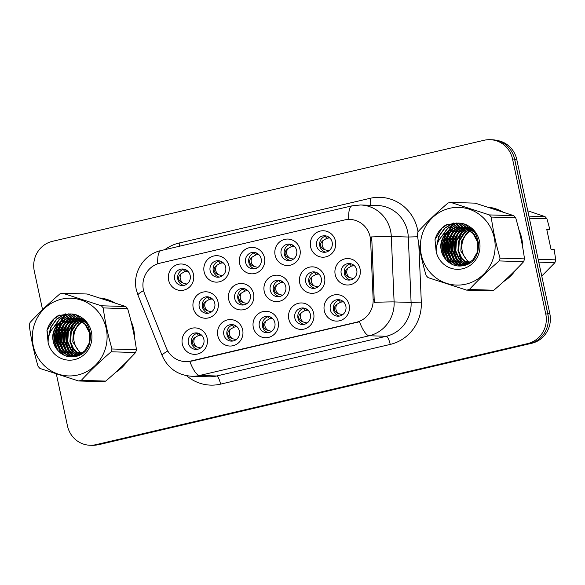<?xml version="1.0" encoding="UTF-8"?>
<svg xmlns="http://www.w3.org/2000/svg" width="585" height="585" viewBox="0 0 585 585"><rect width="100%" height="100%" fill="white"/><g stroke="black" fill="none" stroke-linecap="round" stroke-linejoin="round"><path stroke-width="0.88" d="M313.655 313.282A13.236 12.724 91.8 0 1 304.003 329.099A13.236 12.724 91.8 0 1 288.814 319.096A13.236 12.724 91.8 0 1 298.467 303.279A13.236 12.724 91.8 0 1 313.655 313.282M294.833 318.05A8.27 7.956 -88.2 0 0 302.335 324.499A8.27 7.956 -88.2 0 0 310.357 314.416A8.27 7.956 -88.2 0 0 302.847 307.966A8.27 7.956 -88.2 0 0 294.833 318.05M278.16 321.589A13.236 12.724 91.8 0 1 268.508 337.413A13.236 12.724 91.8 0 1 253.312 327.41A13.236 12.724 91.8 0 1 262.972 311.593A13.236 12.724 91.8 0 1 278.16 321.589M259.33 326.364A8.27 7.956 -88.2 0 0 266.84 332.806A8.27 7.956 -88.2 0 0 274.862 322.723A8.27 7.956 -88.2 0 0 267.352 316.273A8.27 7.956 -88.2 0 0 259.33 326.364M242.665 329.903A13.236 12.724 91.8 0 1 233.005 345.72A13.236 12.724 91.8 0 1 217.817 335.717A13.236 12.724 91.8 0 1 227.47 319.9A13.236 12.724 91.8 0 1 242.665 329.903M223.836 334.671A8.27 7.956 -88.2 0 0 231.346 341.121A8.27 7.956 -88.2 0 0 239.36 331.037A8.27 7.956 -88.2 0 0 231.857 324.587A8.27 7.956 -88.2 0 0 223.836 334.671M207.163 338.218A13.236 12.724 91.8 0 1 197.511 354.035A13.236 12.724 91.8 0 1 182.323 344.031A13.236 12.724 91.8 0 1 191.975 328.214A13.236 12.724 91.8 0 1 207.163 338.218M188.341 342.986A8.27 7.956 -88.2 0 0 195.843 349.428A8.27 7.956 -88.2 0 0 203.865 339.344A8.27 7.956 -88.2 0 0 196.355 332.902A8.27 7.956 -88.2 0 0 188.341 342.986M349.157 304.968A13.236 12.724 91.8 0 1 339.497 320.785A13.236 12.724 91.8 0 1 324.309 310.789A13.236 12.724 91.8 0 1 333.962 294.972A13.236 12.724 91.8 0 1 349.157 304.968M330.328 309.743A8.27 7.956 -88.2 0 0 337.837 316.185A8.27 7.956 -88.2 0 0 345.852 306.101A8.27 7.956 -88.2 0 0 338.349 299.652A8.27 7.956 -88.2 0 0 330.328 309.743M324.558 277.18A13.236 12.724 91.8 0 1 314.898 292.997A13.236 12.724 91.8 0 1 299.71 282.994A13.236 12.724 91.8 0 1 309.37 267.177A13.236 12.724 91.8 0 1 324.558 277.18M305.728 281.948A8.27 7.956 -88.2 0 0 313.238 288.398A8.27 7.956 -88.2 0 0 321.26 278.306A8.27 7.956 -88.2 0 0 313.75 271.864A8.27 7.956 -88.2 0 0 305.728 281.948M289.056 285.487A13.236 12.724 91.8 0 1 279.403 301.304A13.236 12.724 91.8 0 1 264.215 291.308A13.236 12.724 91.8 0 1 273.868 275.491A13.236 12.724 91.8 0 1 289.056 285.487M270.233 290.255A8.27 7.956 -88.2 0 0 277.743 296.705A8.27 7.956 -88.2 0 0 285.758 286.621A8.27 7.956 -88.2 0 0 278.248 280.171A8.27 7.956 -88.2 0 0 270.233 290.255M253.561 293.802A13.236 12.724 91.8 0 1 243.908 309.619A13.236 12.724 91.8 0 1 228.72 299.615A13.236 12.724 91.8 0 1 238.373 283.798A13.236 12.724 91.8 0 1 253.561 293.802M234.731 298.569A8.27 7.956 -88.2 0 0 242.241 305.019A8.27 7.956 -88.2 0 0 250.263 294.928A8.27 7.956 -88.2 0 0 242.753 288.485A8.27 7.956 -88.2 0 0 234.731 298.569M218.066 302.109A13.236 12.724 91.8 0 1 208.406 317.926A13.236 12.724 91.8 0 1 193.218 307.929A13.236 12.724 91.8 0 1 202.878 292.112A13.236 12.724 91.8 0 1 218.066 302.109M199.236 306.876A8.27 7.956 -88.2 0 0 206.746 313.326A8.27 7.956 -88.2 0 0 214.768 303.242A8.27 7.956 -88.2 0 0 207.258 296.792A8.27 7.956 -88.2 0 0 199.236 306.876M360.053 268.866A13.236 12.724 91.8 0 1 350.4 284.683A13.236 12.724 91.8 0 1 335.212 274.687A13.236 12.724 91.8 0 1 344.865 258.863A13.236 12.724 91.8 0 1 360.053 268.866M341.223 273.634A8.27 7.956 -88.2 0 0 348.733 280.083A8.27 7.956 -88.2 0 0 356.755 269.999A8.27 7.956 -88.2 0 0 349.245 263.55A8.27 7.956 -88.2 0 0 341.223 273.634M299.959 249.386A13.236 12.724 91.8 0 1 290.306 265.202A13.236 12.724 91.8 0 1 275.111 255.199A13.236 12.724 91.8 0 1 284.771 239.382A13.236 12.724 91.8 0 1 299.959 249.386M281.129 254.153A8.27 7.956 -88.2 0 0 288.639 260.603A8.27 7.956 -88.2 0 0 296.661 250.519A8.27 7.956 -88.2 0 0 289.151 244.069A8.27 7.956 -88.2 0 0 281.129 254.153M264.464 257.692A13.236 12.724 91.8 0 1 254.804 273.509A13.236 12.724 91.8 0 1 239.616 263.513A13.236 12.724 91.8 0 1 249.268 247.696A13.236 12.724 91.8 0 1 264.464 257.692M245.634 262.46A8.27 7.956 -88.2 0 0 253.144 268.91A8.27 7.956 -88.2 0 0 261.159 258.826A8.27 7.956 -88.2 0 0 253.656 252.376A8.27 7.956 -88.2 0 0 245.634 262.46M228.962 266.007A13.236 12.724 91.8 0 1 219.309 281.824A13.236 12.724 91.8 0 1 204.121 271.82A13.236 12.724 91.8 0 1 213.774 256.003A13.236 12.724 91.8 0 1 228.962 266.007M210.139 270.775A8.27 7.956 -88.2 0 0 217.642 277.224A8.27 7.956 -88.2 0 0 225.664 267.14A8.27 7.956 -88.2 0 0 218.154 260.691A8.27 7.956 -88.2 0 0 210.139 270.775M193.467 274.314A13.236 12.724 91.8 0 1 183.814 290.131A13.236 12.724 91.8 0 1 168.619 280.135A13.236 12.724 91.8 0 1 178.279 264.318A13.236 12.724 91.8 0 1 193.467 274.314M174.637 279.082A8.27 7.956 -88.2 0 0 182.147 285.531A8.27 7.956 -88.2 0 0 190.169 275.447A8.27 7.956 -88.2 0 0 182.659 268.998A8.27 7.956 -88.2 0 0 174.637 279.082M335.454 241.071A13.236 12.724 91.8 0 1 325.801 256.888A13.236 12.724 91.8 0 1 310.613 246.892A13.236 12.724 91.8 0 1 320.266 231.075A13.236 12.724 91.8 0 1 335.454 241.071M316.631 245.839A8.27 7.956 -88.2 0 0 324.134 252.289A8.27 7.956 -88.2 0 0 332.156 242.205A8.27 7.956 -88.2 0 0 324.646 235.755A8.27 7.956 -88.2 0 0 316.631 245.839M303.929 324.382A8.27 7.956 91.8 0 1 304.427 308.178M268.435 332.689A8.27 7.956 91.8 0 1 268.932 316.492M232.932 341.004A8.27 7.956 91.8 0 1 233.437 324.799M197.438 349.311A8.27 7.956 91.8 0 1 197.935 333.114M339.424 316.068A8.27 7.956 91.8 0 1 339.929 299.871M314.825 288.281A8.27 7.956 91.8 0 1 315.33 272.076M279.33 296.588A8.27 7.956 91.8 0 1 279.835 280.383M243.835 304.902A8.27 7.956 91.8 0 1 244.333 288.697M208.333 313.209A8.27 7.956 91.8 0 1 208.838 297.012M350.327 279.966A8.27 7.956 91.8 0 1 350.825 263.762M290.233 260.486A8.27 7.956 91.8 0 1 290.73 244.281M254.731 268.793A8.27 7.956 91.8 0 1 255.236 252.596M219.236 277.107A8.27 7.956 91.8 0 1 219.733 260.903M183.741 285.414A8.27 7.956 91.8 0 1 184.238 269.217M325.728 252.172A8.27 7.956 91.8 0 1 326.225 235.974M144.553 293.641A22.332 21.477 91.8 0 1 143.42 289.926A22.332 21.477 91.8 0 1 159.72 263.235L344.499 219.975A22.332 21.477 91.8 0 1 349.859 219.441A22.332 21.477 91.8 0 1 370.627 240.706L373.15 299.425A22.332 21.477 91.8 0 1 356.367 322.262L190.747 361.04A22.332 21.477 91.8 0 1 185.386 361.574A22.332 21.477 91.8 0 1 166.242 347.87L144.553 293.641M57.886 344.309A40.109 38.581 -88.2 0 0 58.332 346.708A40.109 38.581 -88.2 0 0 58.478 347.388M58.917 349.113A40.109 38.581 -88.2 0 0 60.094 352.696M115.581 372.396A40.109 38.581 -88.2 0 0 127.45 361.025M134.565 337.801A40.109 38.581 -88.2 0 0 133.643 329.077A40.109 38.581 -88.2 0 0 130.923 320.799M445.938 253.459A40.109 38.581 -88.2 0 0 446.377 255.857A40.109 38.581 -88.2 0 0 446.53 256.537M446.969 258.263A40.109 38.581 -88.2 0 0 448.147 261.846M503.626 281.546A40.109 38.581 -88.2 0 0 515.495 270.175M522.61 246.95A40.109 38.581 -88.2 0 0 521.688 238.227A40.109 38.581 -88.2 0 0 518.975 229.949M56.35 374.012L67.48 425.909A24.811 23.861 -88.2 0 0 90.002 445.251L92.042 445.317A24.811 23.861 -88.2 0 0 98.002 444.724L529.681 343.658A24.811 23.861 -88.2 0 0 547.787 313.999L514.573 159.091A24.811 23.861 -88.2 0 0 492.051 139.749L490.011 139.683A24.811 23.861 -88.2 0 0 484.058 140.276L52.372 241.342A24.811 23.861 -88.2 0 0 34.274 271.001L42.566 309.692M348.74 219.433A28.95 7.678 -103.2 0 1 352.046 205.832L360.536 204.984A33.082 31.817 91.8 0 1 390.568 230.782A33.082 31.817 91.8 0 1 391.299 236.494A28.95 0.607 -2.5 0 0 371.321 236.932L371.863 240.749L374.298 302.357A28.95 0.607 -2.5 0 1 394.107 301.926A33.082 31.817 91.8 0 1 369.245 335.753A28.95 7.678 76.8 0 1 359.468 321.728L191.873 361.069L186.454 361.61M114.558 302.694A40.109 38.581 -88.2 0 0 100.101 297.999M48.445 337.969L50.537 327.571L56.489 319.096L65.132 313.889A40.109 38.581 -88.2 0 0 60.855 321.414M60.518 322.196A40.109 38.581 -88.2 0 0 59.253 325.713M58.734 327.549A40.109 38.581 -88.2 0 0 57.93 331.41M502.61 211.843A40.109 38.581 -88.2 0 0 488.153 207.148M436.498 247.119L438.589 236.72L444.534 228.245L453.178 223.031A40.109 38.581 -88.2 0 0 448.9 230.563M448.571 231.346A40.109 38.581 -88.2 0 0 447.306 234.863M446.786 236.698A40.109 38.581 -88.2 0 0 445.975 240.559M90.002 445.251A24.811 23.861 -88.2 0 0 95.962 444.659L527.641 343.592A24.811 23.861 -88.2 0 0 545.746 313.933L512.54 159.032A24.811 23.861 -88.2 0 0 490.011 139.683M46.99 330.328L48.533 337.523M97.585 444.812A24.811 23.861 -88.2 0 0 99.874 444.403L531.714 343.293A24.811 23.861 -88.2 0 0 549.812 313.64L516.782 159.537A24.811 23.861 -88.2 0 0 497.016 140.444M548.342 318.642A24.811 23.861 -88.2 0 0 547.779 313.575L514.741 159.478A24.811 23.861 -88.2 0 0 513.191 154.645M325.128 249.832C321.984 247.309 321.319 244.186 323.117 240.464C321.136 242.073 320.309 243.835 320.653 245.751C321.121 247.623 322.613 248.983 325.128 249.832L328.631 250.746M327.395 236.362L328.543 238.036L326.781 238.344L323.117 240.464M328.543 238.036L329.428 237.978L328.807 237.137M329.874 238.015L329.428 237.978M349.728 277.626C346.583 275.096 345.918 271.981 347.717 268.259C345.728 269.861 344.909 271.623 345.252 273.546C345.72 275.418 347.212 276.771 349.728 277.626L353.23 278.54M351.995 264.149L353.143 265.831L351.38 266.138L347.717 268.259M353.143 265.831L354.027 265.773L353.406 264.925M354.473 265.809L354.027 265.773M338.825 313.728C335.688 311.205 335.015 308.083 336.821 304.368C334.832 305.962 334.013 307.725 334.349 309.64C334.81 311.512 336.309 312.88 338.825 313.728L342.327 314.65M341.099 300.259L342.247 301.933L340.477 302.24L336.821 304.368M342.247 301.933L343.132 301.875L342.51 301.034M343.57 301.918L343.132 301.875M84.423 320.58A18.903 18.186 -88.2 0 0 84.013 320.785M83.655 320.975A18.903 18.186 -88.2 0 0 82.565 321.604M82.207 321.838A18.903 18.186 -88.2 0 0 81.681 353.391M77.842 375A38.873 37.381 -88.2 0 0 106.207 328.536A38.873 37.381 -88.2 0 0 61.586 299.162A38.873 37.381 -88.2 0 0 33.221 345.625A38.873 37.381 -88.2 0 0 77.842 375M105.775 381.091A44.657 42.954 -88.2 0 1 104.408 381.435A44.657 42.954 -88.2 0 1 103.033 381.734L78.587 380.974A44.657 42.954 -88.2 0 0 79.969 380.674A44.657 42.954 -88.2 0 0 81.337 380.33L105.775 381.091C116.773 371.643 126.718 362.13 135.603 352.536A44.657 42.954 -88.2 0 0 136.451 349.742C134.616 336.119 131.684 322.43 127.64 308.675A44.657 42.954 -88.2 0 0 125.738 306.525L87.106 293.999L62.668 293.246L101.3 305.765L125.738 306.525M135.603 352.536L111.165 351.782C100.167 361.223 90.222 370.744 81.337 380.33M111.165 351.782A44.657 42.954 -88.2 0 0 112.006 348.989L136.451 349.742M127.64 308.675L103.201 307.915C105.051 321.611 107.984 335.3 112.006 348.989M103.201 307.915A44.657 42.954 -88.2 0 0 101.3 305.765M62.668 293.246A44.657 42.954 -88.2 0 0 61.286 293.546A44.657 42.954 -88.2 0 0 59.919 293.889C48.84 303.41 38.895 312.924 30.091 322.437A44.657 42.954 -88.2 0 0 29.25 325.231C31.093 338.92 34.032 352.616 38.054 366.305A44.657 42.954 -88.2 0 0 39.956 368.455L78.587 380.974M84.16 320.309L83.604 320.558M83.238 320.734L82.141 321.311M81.776 321.531L78.704 323.849L73.41 332.112L72.774 341.881L80.774 353.94M83.282 319.512L82.185 319.871M81.827 320.002L80.73 320.47M80.364 320.639L75.823 323.754L70.536 332.024L69.893 341.794L73.14 349.347L79.311 354.664M83.501 319.688L82.543 320.024M82.178 320.17L81.081 320.668M80.715 320.851L76.547 323.776L71.253 332.046L70.617 341.815L73.739 349.194L79.677 354.495M81.856 319.059L80.767 319.315M80.401 319.417L79.311 319.776M78.946 319.915L72.95 323.666L67.663 331.929L67.019 341.706L70.77 349.925L77.856 355.227M78.214 355.358L78.587 355.497M82.214 319.154L81.125 319.439M80.759 319.556L79.67 319.936M79.304 320.083L73.666 323.688L68.379 331.951L67.736 341.728L71.363 349.779L78.222 355.095M78.982 318.964L77.893 319.227M77.527 319.33L70.076 323.578L64.781 331.841L64.145 341.611L68.255 350.269L76.408 355.636M76.767 355.738L77.476 355.921M79.333 319.066L78.244 319.351M77.885 319.461L70.792 323.6L65.505 331.863L64.862 341.633L68.979 350.291L76.767 355.548M77.125 355.658L77.739 355.826M76.101 318.876L67.195 323.49L61.908 331.753L61.264 341.523L65.381 350.181L73.088 355.402L74.96 355.907M75.319 355.98L76.394 356.141M76.459 318.979L67.918 323.512L62.624 331.775L61.988 341.545L66.098 350.203L73.805 355.424L75.326 355.855M75.677 355.929L76.752 356.119M74.675 318.547L72.906 318.862L64.321 323.403L59.034 331.666L58.39 341.435L62.507 350.093L70.207 355.314L73.52 356.053M73.878 356.089L76.913 356.104M75.034 318.62L73.622 318.883L65.037 323.425L59.75 331.688L59.107 341.457L63.224 350.115L70.931 355.336L73.878 356.031M74.236 356.075L75.311 356.17M74.953 356.163L76.65 356.185M73.242 318.335L70.032 318.774L61.447 323.315L56.153 331.578L55.517 341.347L59.626 350.005L67.334 355.227L72.079 356.068L76.496 355.614L84.606 351.058L89.41 342.781L89.571 332.989L84.979 324.317L76.796 319.081L71.809 318.233L67.151 318.679L58.558 323.227C51.239 331.695 50.807 340.514 57.257 349.684L57.586 350.064C62.207 355.49 67.933 357.676 74.748 356.631C98.624 353.128 93.615 312.938 69.542 313.977L58.325 315.556C52.613 318.957 48.818 323.922 46.954 330.466L48.131 342.649A23.107 22.223 -88.2 0 0 74.544 359.621A23.107 22.223 -88.2 0 0 91.794 334.408A23.107 22.223 -88.2 0 0 69.542 313.977M73.6 318.372L70.748 318.796L62.164 323.337L56.877 331.6L56.233 341.369L60.35 350.027L68.05 355.249L72.438 356.075M72.079 356.068L77.22 355.636L81.527 353.94M72.167 318.247L67.875 318.701C54.412 321.114 48.314 339.79 57.257 349.684M82.609 318.913L82.222 318.986M81.871 318.598L80.788 318.679M80.43 318.723L79.341 318.898M82.229 318.642L81.147 318.745M80.788 318.796L79.699 318.986M82.28 318.649L79.355 318.496M78.997 318.511L77.915 318.591A26.968 25.937 -88.2 0 1 78.076 318.43M77.556 318.635L76.467 318.803M82.2 318.584L80.438 318.496M80.796 318.511L79.714 318.532M79.355 318.554L78.273 318.657M77.907 318.708L76.825 318.898M83.326 319.527L76.481 318.408M76.123 318.423L75.041 318.503L78.412 316.207M82.924 319.176L77.564 318.408M77.922 318.423L76.84 318.445M76.481 318.467L75.399 318.569M86.543 323.11L79.67 319.169L73.608 318.32M85.417 321.67L80.394 319.191L74.683 318.32M75.048 318.335L73.966 318.357M90.807 336.675L90.295 333.011L85.695 324.339L77.512 319.103L71.809 318.233M78.492 352.199A23.107 22.223 -88.2 0 0 80.225 354.232M48.131 342.649C48.029 334.415 51.502 327.944 58.558 323.227M78.617 316.309L75.604 318.35M75.216 318.657L74.485 319.293M74.017 319.717L71.692 322.233M70.434 323.944L66.551 333.267L66.536 343.102L69.432 350.803M70.493 352.47L72.445 354.912M72.825 355.314L73.469 355.965M73.608 356.097L74.28 356.704M76.964 315.564L72.723 318.262M72.438 318.489L71.604 319.205M71.143 319.629L68.818 322.145M67.56 323.849L63.677 333.179L63.663 343.015L66.551 350.715M67.611 352.375L69.564 354.817M69.944 355.227L70.595 355.877M70.69 355.972L71.736 356.901M75.224 314.942L69.703 318.284M69.564 318.401L68.73 319.117M68.262 319.542L65.944 322.057M64.679 323.761L60.796 333.092L60.782 342.927L63.677 350.627M64.738 352.287L66.69 354.729M67.07 355.139L68.679 356.66M73.337 314.445L65.856 319.03M65.388 319.454L63.063 321.969M61.805 323.673L57.922 332.997L57.908 342.832L60.803 350.539M61.864 352.199L64.635 355.497M71.173 314.101L62.602 319.286L60.189 321.882M58.931 323.585L55.048 332.909L55.034 342.744L58.003 350.583M68.657 313.889L59.721 319.198L54.186 326.752M65.622 313.852L56.847 319.103L51.275 326.737L48.847 336.163M59.714 315.022L53.974 319.015L46.954 330.466M74.865 318.642L73.907 319.476M73.381 319.973L70.748 322.986M69.308 325.136L66.061 333.969L66.178 343.088L68.43 349.618M69.637 351.717L71.853 354.642M72.284 355.117L73.045 355.892M73.264 356.104L73.981 356.748M76.752 315.476L72.16 318.415M71.992 318.554L71.026 319.388M70.5 319.885L67.867 322.891M66.434 325.048L63.18 333.881L63.297 343L65.549 349.53M66.756 351.629L68.971 354.554M69.41 355.029L70.171 355.804M70.288 355.921L71.385 356.901M74.997 314.876L69.279 318.328M69.11 318.467L68.153 319.3M67.626 319.798L64.993 322.803M63.553 324.96L60.306 333.794L60.423 342.912L62.675 349.435M63.882 351.534L66.098 354.466M66.536 354.941L68.24 356.587M73.081 314.394L65.279 319.213M64.752 319.71L62.12 322.715M60.679 324.872L57.432 333.706L57.549 342.825L59.802 349.347M61.008 351.446L64.014 355.219M70.873 314.065L62.237 319.271L59.239 322.627M57.805 324.785L54.551 333.618L54.668 342.737L56.935 349.282M68.343 313.86L59.363 319.183L53.462 327.549M106.507 299.279A39.7 38.179 -88.2 0 0 101.446 298.423M134.082 335.205A39.7 38.179 -88.2 0 0 133.248 329.172A39.7 38.179 -88.2 0 0 131.545 323.359M112.152 301.889A39.7 38.179 -88.2 0 0 102.514 298.767M65.659 313.852A39.7 38.179 -88.2 0 0 61.469 321.011M61.154 321.721A39.7 38.179 -88.2 0 0 59.948 324.858M59.451 326.445A39.7 38.179 -88.2 0 0 58.719 346.62A39.7 38.179 -88.2 0 0 59.158 348.463M71.26 346.101A26.968 25.937 -88.2 0 0 74.31 352.762M74.939 353.706A26.968 25.937 -88.2 0 0 76.16 355.336M79.736 316.916A26.968 25.937 -88.2 0 0 78.083 318.423M76.737 319.871A26.968 25.937 -88.2 0 0 75.114 321.933M74.332 323.103A26.968 25.937 -88.2 0 0 70.968 330.832M59.575 349.94A39.7 38.179 -88.2 0 0 60.723 353.208M117.475 370.649A39.7 38.179 -88.2 0 0 125.614 362.854M472.475 229.73A18.903 18.186 -88.2 0 0 472.066 229.934M471.7 230.124A18.903 18.186 -88.2 0 0 470.618 230.753M470.26 230.987A18.903 18.186 -88.2 0 0 469.733 262.541M465.894 284.149A38.873 37.381 -88.2 0 0 494.252 237.685A38.873 37.381 -88.2 0 0 449.631 208.311A38.873 37.381 -88.2 0 0 421.273 254.775A38.873 37.381 -88.2 0 0 465.894 284.149M493.828 290.233A44.657 42.954 -88.2 0 1 492.46 290.584A44.657 42.954 -88.2 0 1 491.078 290.877L466.64 290.123A44.657 42.954 -88.2 0 0 468.015 289.824A44.657 42.954 -88.2 0 0 469.389 289.48L493.828 290.233C504.826 280.793 514.763 271.279 523.655 261.685A44.657 42.954 -88.2 0 0 524.496 258.892C522.668 245.269 519.729 231.58 515.692 217.825A44.657 42.954 -88.2 0 0 513.791 215.668L475.159 203.149L450.721 202.395L489.345 214.914L513.791 215.668M523.655 261.685L499.21 260.932C488.219 270.372 478.274 279.893 469.389 289.48M499.21 260.932A44.657 42.954 -88.2 0 0 500.058 258.139L524.496 258.892M515.692 217.825L491.254 217.064C493.096 230.761 496.036 244.45 500.058 258.139M491.254 217.064A44.657 42.954 -88.2 0 0 489.345 214.914M450.721 202.395A44.657 42.954 -88.2 0 0 449.339 202.695A44.657 42.954 -88.2 0 0 447.971 203.039C436.893 212.56 426.948 222.073 418.143 231.587A44.657 42.954 -88.2 0 0 417.302 234.38C419.145 248.069 422.077 261.766 426.107 275.455A44.657 42.954 -88.2 0 0 428.008 277.604L466.64 290.123M472.205 229.459L471.656 229.708M471.291 229.883L470.194 230.461M469.828 230.68L466.75 232.991L461.463 241.261L460.819 251.031L468.819 263.089M471.327 228.655L470.238 229.02M469.872 229.152L468.775 229.62M468.409 229.788L463.876 232.903L458.581 241.166L457.945 250.943L461.192 258.497L467.364 263.813M471.547 228.837L470.589 229.174M470.23 229.32L469.133 229.81M468.768 230L464.592 232.925L459.305 241.188L458.662 250.965L461.784 258.343L467.729 263.645M469.909 228.201L468.819 228.464M468.453 228.567L467.364 228.925M466.998 229.064L460.995 232.815L455.708 241.078L455.072 250.848L458.823 259.067L465.909 264.369M466.26 264.508L466.633 264.647M470.26 228.304L469.17 228.589M468.812 228.706L467.715 229.086M467.349 229.232L461.719 232.837L456.424 241.1L455.788 250.877L459.415 258.928L466.267 264.245M467.027 228.113L465.938 228.377M465.58 228.479L458.121 232.728L452.834 240.991L452.19 250.76L456.307 259.418L464.453 264.786M464.812 264.888L465.528 265.071M467.386 228.216L466.296 228.501M465.931 228.611L458.837 232.75L453.55 241.013L452.914 250.782L457.024 259.44L464.819 264.691M465.177 264.808L465.784 264.976M464.154 228.026L455.247 232.64L449.96 240.903L449.317 250.672L453.433 259.33L461.134 264.552L463.013 265.056M463.371 265.129L464.446 265.29M464.512 228.128L455.964 232.662L450.677 240.925L450.033 250.694L454.15 259.352L461.858 264.574L463.371 264.998M463.729 265.078L464.804 265.268M462.728 227.697L460.951 228.011L452.366 232.552L447.079 240.815L446.443 250.585L450.552 259.243L458.26 264.464L461.565 265.202M461.923 265.239L464.958 265.254M463.086 227.77L461.675 228.033L453.09 232.574L447.803 240.837L447.159 250.607L451.276 259.265L458.976 264.486L461.931 265.18M462.289 265.224L463.364 265.312M463.006 265.305L464.695 265.334M461.294 227.477L458.077 227.916L449.492 232.457L444.205 240.727L443.562 250.497L447.679 259.155L455.386 264.376L460.124 265.217L464.548 264.764L472.651 260.208L477.462 251.923L477.623 242.139L473.031 233.466L464.848 228.23L459.861 227.382L455.203 227.828L446.611 232.377C439.291 240.844 438.852 249.663 445.302 258.833L445.631 259.214C450.26 264.639 455.978 266.826 462.793 265.78C486.669 262.277 481.66 222.088 457.587 223.126L446.37 224.706C440.659 228.106 436.871 233.071 434.999 239.616L436.183 251.799A23.107 22.223 -88.2 0 0 462.596 268.771A23.107 22.223 -88.2 0 0 479.846 243.557A23.107 22.223 -88.2 0 0 457.587 223.126M461.653 227.521L458.794 227.938L450.209 232.486L444.922 240.749L444.286 250.519L448.395 259.177L456.103 264.398L460.49 265.224M460.132 265.217L465.265 264.786L469.572 263.089M460.219 227.397L455.92 227.85C442.465 230.263 436.366 248.939 445.302 258.833M470.662 228.062L470.267 228.135M469.923 227.748L468.841 227.828M468.475 227.872L467.393 228.04M470.281 227.792L469.199 227.894M468.834 227.945L467.751 228.135M470.333 227.799L467.408 227.645M467.049 227.66L465.967 227.74A26.968 25.937 -88.2 0 1 466.128 227.58A26.968 25.937 -88.2 0 1 467.788 226.066M465.601 227.784L464.519 227.953M470.245 227.733L468.49 227.645M468.848 227.66L467.766 227.682M467.408 227.704L466.318 227.806M465.96 227.858L464.87 228.048M471.371 228.677L464.534 227.558M464.168 227.572L463.086 227.653L466.464 225.357M470.976 228.326L465.609 227.558M465.967 227.572L464.892 227.594M464.527 227.616L463.444 227.719M474.596 232.26L467.722 228.318L461.653 227.47M473.47 230.819L468.439 228.34L462.735 227.47M463.093 227.485L462.011 227.506M478.859 245.824L478.34 242.161L473.748 233.488L465.565 228.252L459.861 227.382M466.545 261.349A23.107 22.223 -88.2 0 0 468.278 263.382M436.183 251.799C436.074 243.565 439.554 237.093 446.611 232.377M466.662 225.459L463.649 227.499M463.269 227.806L462.53 228.442M462.07 228.867L459.744 231.382M458.486 233.086L454.596 242.417L454.582 252.252L457.477 259.952M458.538 261.612L460.49 264.054M460.87 264.464L461.521 265.115M461.66 265.246L462.325 265.853M465.016 224.706L460.629 227.521M460.49 227.638L459.656 228.355M459.188 228.779L456.863 231.294M455.605 232.998L451.722 242.329L451.708 252.164L454.603 259.864M455.664 261.524L457.616 263.967M457.997 264.376L458.647 265.027M458.742 265.115L459.781 266.051M463.276 224.092L457.755 227.433M457.616 227.55L456.783 228.267M456.315 228.691L453.989 231.207M452.731 232.91L448.849 242.241L448.834 252.077L451.73 259.777M452.783 261.436L454.742 263.879M455.123 264.288L456.724 265.809M461.382 223.594L453.901 228.172M453.441 228.603L451.115 231.119M449.858 232.823L445.967 242.146L445.953 251.981L448.849 259.689M449.909 261.349L452.688 264.647M459.225 223.243L450.647 228.435L448.234 231.031M446.977 232.735L443.094 242.058L443.079 251.894L446.055 259.733M456.709 223.039L447.774 228.34L442.238 235.901M453.675 223.002L444.892 228.252L439.328 235.887L436.9 245.312M447.759 224.172L442.019 228.165L434.999 239.616M462.91 227.792L461.953 228.625M461.426 229.123L458.794 232.128M457.36 234.285L454.106 243.119L454.223 252.237L456.475 258.767M457.682 260.866L459.898 263.791M460.336 264.266L461.097 265.042M461.316 265.246L462.026 265.897M464.804 224.625L460.417 227.397M460.037 227.704L459.079 228.538M458.552 229.035L455.92 232.04M454.479 234.197L451.232 243.031L451.349 252.15L453.602 258.672M454.808 260.778L457.024 263.703M457.455 264.179L458.216 264.946M458.34 265.063L459.437 266.051M463.049 224.018L457.331 227.477M457.163 227.616L456.205 228.45M455.678 228.947L453.046 231.952M451.605 234.11L448.359 242.943L448.476 252.062L450.728 258.585M451.934 260.683L454.15 263.616M454.582 264.091L456.293 265.736M461.134 223.543L453.324 228.362M452.797 228.859L450.165 231.865M448.732 234.022L445.478 242.855L445.594 251.974L447.847 258.497M449.053 260.596L452.059 264.369M458.925 223.214L450.289 228.421L447.291 231.777M445.85 233.934L442.604 242.76L442.721 251.886L444.98 258.431M456.388 223.009L447.415 228.333L441.507 236.698M494.559 208.428A39.7 38.179 -88.2 0 0 489.491 207.573M522.134 244.355A39.7 38.179 -88.2 0 0 521.301 238.314A39.7 38.179 -88.2 0 0 519.597 232.508M500.197 211.039A39.7 38.179 -88.2 0 0 490.566 207.916M453.711 222.995A39.7 38.179 -88.2 0 0 449.514 230.161M449.2 230.87A39.7 38.179 -88.2 0 0 448 234.007M447.503 235.594A39.7 38.179 -88.2 0 0 446.764 255.769A39.7 38.179 -88.2 0 0 447.203 257.612M459.305 255.25A26.968 25.937 -88.2 0 0 462.362 261.912M462.991 262.855A26.968 25.937 -88.2 0 0 464.212 264.486M464.782 229.02A26.968 25.937 -88.2 0 0 463.166 231.082M462.384 232.252A26.968 25.937 -88.2 0 0 459.02 239.974M541.761 276.061L554.909 262.65A44.657 42.954 -88.2 0 0 555.75 259.857L554.134 249.429L551.026 249.334L546.704 229.159L549.805 229.261L546.946 218.79A44.657 42.954 -88.2 0 0 545.044 216.64L527.765 210.797M549.805 229.261L546.887 230.022M554.909 262.65L538.778 262.153M538.171 259.316L555.75 259.857M546.946 218.79L529.366 218.242M528.913 216.136L545.044 216.64M447.627 259.089A39.7 38.179 -88.2 0 0 448.775 262.358M505.52 279.798A39.7 38.179 -88.2 0 0 513.667 272.003M289.626 258.139C286.489 255.616 285.824 252.493 287.623 248.779C285.634 250.38 284.815 252.142 285.151 254.065C285.626 255.93 287.118 257.29 289.626 258.139L293.129 259.06M291.9 244.669L293.048 246.343L291.286 246.651L287.623 248.779M293.048 246.343L293.933 246.292L293.312 245.444M294.379 246.329L293.933 246.292M254.131 266.453C250.994 263.93 250.321 260.808 252.128 257.086C250.139 258.694 249.312 260.457 249.656 262.373C250.124 264.245 251.616 265.605 254.131 266.453L257.634 267.367M256.405 252.983L257.554 254.658L255.784 254.965L252.128 257.086M257.554 254.658L258.438 254.599L257.817 253.758M258.877 254.636L258.438 254.599M218.636 274.76C215.492 272.237 214.827 269.115 216.625 265.4C214.636 267.001 213.817 268.764 214.161 270.687C214.629 272.551 216.121 273.912 218.636 274.76L222.139 275.681M220.903 261.29L222.051 262.965L220.289 263.272L216.625 265.4M222.051 262.965L222.936 262.914L222.315 262.065M223.382 262.95L222.936 262.914M183.134 283.074C179.997 280.551 179.332 277.429 181.131 273.707C179.142 275.316 178.323 277.078 178.659 278.994C179.134 280.866 180.626 282.226 183.134 283.074L186.637 283.988M185.408 269.605L186.556 271.279L184.794 271.586L181.131 273.707M186.556 271.279L187.441 271.221L186.82 270.38M187.887 271.257L187.441 271.221M303.33 322.035C300.185 319.512 299.52 316.397 301.319 312.675C299.337 314.277 298.511 316.032 298.847 317.955C299.315 319.827 300.807 321.187 303.33 322.035L306.832 322.957M305.597 308.566L306.745 310.247L304.982 310.555L301.319 312.675M306.745 310.247L307.63 310.189L307.008 309.341M308.076 310.226L307.63 310.189M267.828 330.349C264.691 327.827 264.025 324.704 265.824 320.989C263.842 322.584 263.016 324.346 263.352 326.262C263.82 328.134 265.312 329.501 267.828 330.349L271.33 331.271M270.102 316.88L271.25 318.554L269.488 318.862L265.824 320.989M271.25 318.554L272.135 318.496L271.513 317.655M272.581 318.54L272.135 318.496M232.333 338.656C229.196 336.134 228.523 333.019 230.322 329.296C228.34 330.898 227.521 332.653 227.858 334.576C228.318 336.448 229.817 337.808 232.333 338.656L235.835 339.578M234.607 325.187L235.755 326.869L233.985 327.176L230.322 329.296M235.755 326.869L236.64 326.81L236.018 325.962M237.079 326.847L236.64 326.81M196.838 346.971C193.693 344.448 193.028 341.326 194.827 337.611C192.845 339.205 192.019 340.967 192.355 342.883C192.823 344.755 194.315 346.123 196.838 346.971L200.341 347.892M199.105 333.501L200.253 335.176L198.49 335.483L194.827 337.611M200.253 335.176L201.138 335.125L200.516 334.276M201.584 335.161L201.138 335.125M314.225 285.933C311.088 283.411 310.416 280.288 312.222 276.573C310.233 278.175 309.406 279.937 309.75 281.86C310.218 283.725 311.71 285.085 314.225 285.933L317.728 286.855M316.5 272.464L317.648 274.138L315.885 274.445L312.222 276.573M317.648 274.138L318.532 274.087L317.911 273.239M318.971 274.124L318.532 274.087M278.731 294.248C275.594 291.718 274.921 288.602 276.72 284.88C274.738 286.482 273.912 288.244 274.255 290.167C274.723 292.039 276.215 293.399 278.731 294.248L282.233 295.162M281.005 280.771L282.145 282.453L280.383 282.76L276.72 284.88M282.145 282.453L283.038 282.394L282.416 281.546M283.476 282.431L283.038 282.394M243.228 302.555C240.091 300.032 239.426 296.909 241.225 293.195C239.236 294.796 238.417 296.558 238.753 298.482C239.228 300.346 240.72 301.706 243.228 302.555L246.738 303.476M245.503 289.085L246.651 290.76L244.888 291.067L241.225 293.195M246.651 290.76L247.535 290.708L246.914 289.86M247.981 290.745L247.535 290.708M207.733 310.869C204.596 308.339 203.924 305.224 205.73 301.502C203.741 303.11 202.915 304.865 203.258 306.789C203.726 308.661 205.218 310.021 207.733 310.869L211.236 311.783M210.008 297.392L211.156 299.074L209.393 299.381L205.73 301.502M211.156 299.074L212.041 299.015L211.419 298.167M212.479 299.052L212.041 299.015M370.627 240.706L371.863 240.749M373.15 299.425L374.385 299.469M356.367 322.262L357.493 322.298M190.747 361.04L191.873 361.069M164.773 249.678A41.352 39.773 91.8 0 1 179.12 243.024L370.115 198.308A8.27 2.194 -103.2 0 1 370.473 205.291M370.115 198.308A41.352 39.773 91.8 0 1 417.58 229.554A41.352 39.773 91.8 0 1 418.026 231.945M189.825 361.442A28.95 7.678 -103.2 0 0 199.602 375.468L369.245 335.753L386.232 336.28A33.082 31.817 -88.2 0 0 411.094 302.452L394.107 301.926L391.299 236.494L408.286 237.02A33.082 31.817 -88.2 0 0 407.555 231.302A33.082 31.817 -88.2 0 0 377.522 205.511L360.536 204.984M352.046 205.832L161.05 250.548C143.895 254.146 132.254 272.837 136.327 289.743L137.965 295.111A28.95 3.276 -21.8 0 1 143.574 290.584M137.965 295.111L162.133 355.541A28.95 3.276 -21.8 0 1 167.778 350.993M220.582 384.133A8.27 2.194 -103.2 0 0 216.589 375.994L199.602 375.468A33.082 31.817 91.8 0 1 191.661 376.265L208.648 376.791A33.082 31.817 -88.2 0 0 216.589 375.994L386.232 336.28A8.27 2.194 -103.2 0 1 390.224 344.419L220.582 384.133A41.352 39.773 91.8 0 1 186.571 375.702M161.05 250.548A28.95 7.678 76.8 0 0 157.731 263.806M418.816 244.237L421.31 302.131A41.352 39.773 91.8 0 1 390.224 344.419M512.54 159.032L514.573 159.091M95.962 444.659L98.002 444.724M527.641 343.592L529.681 343.658M545.746 313.933L547.787 313.999M421.31 302.131L411.094 302.452L408.286 237.02L417.631 236.742M179.12 243.024A8.27 2.194 -103.2 0 1 179.617 246.205M99.874 444.403L99.435 444.388M516.782 159.537L514.741 159.478M549.812 313.64L547.779 313.575M531.714 343.293L531.092 343.278M319.798 245.949L320.653 245.751M326.781 238.344L325.311 236.194M344.397 273.743L345.252 273.546M351.38 266.138L349.91 263.989M334.349 309.64L333.501 309.853M340.477 302.24L339.007 300.09M284.303 254.263L285.151 254.065M291.286 246.651L289.816 244.508M248.808 262.57L249.656 262.373M255.784 254.965L254.314 252.815M213.306 270.884L214.161 270.687M220.289 263.272L218.819 261.129M177.811 279.191L178.659 278.994M184.794 271.586L183.324 269.436M298.847 317.955L298.006 318.167M304.982 310.555L303.513 308.405M263.352 326.262L262.504 326.474M269.488 318.862L268.018 316.712M227.858 334.576L227.009 334.788M233.985 327.176L232.516 325.026M192.355 342.883L191.514 343.095M198.49 335.483L197.021 333.333M308.902 282.05L309.75 281.86M315.885 274.445L314.416 272.303M273.407 290.365L274.255 290.167M280.383 282.76L278.913 280.61M237.905 298.672L238.753 298.482M244.888 291.067L243.418 288.924M202.41 306.986L203.258 306.789M209.393 299.381L207.924 297.231M349.859 219.441L351.146 219.477M185.386 361.574L186.688 361.61M162.133 355.541C167.851 368.287 177.694 375.19 191.661 376.265"/></g></svg>
